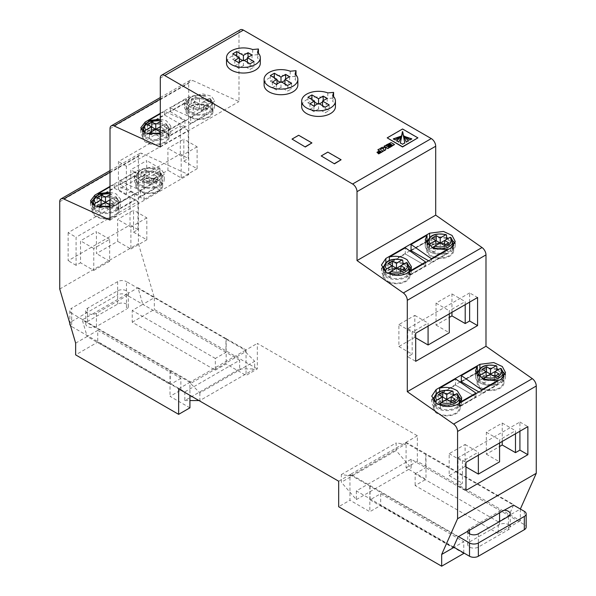 <?xml version="1.0" encoding="UTF-8"?>
<svg xmlns="http://www.w3.org/2000/svg" width="596" height="596" viewBox="0 0 596 596"><rect width="100%" height="100%" fill="white"/><g stroke="black" fill="none" stroke-linecap="round" stroke-linejoin="round"><path stroke-width="0.45" stroke-dasharray="2.98 2.23" d="M431.392 262.426L447.365 253.196A15.004 8.664 180 0 1 425.224 245.582A15.004 8.664 180 0 1 426.021 242.803A15.004 8.664 180 0 0 425.224 245.582A15.004 8.664 180 0 0 447.365 253.196L447.365 250.022L447.365 253.196L431.392 262.426L428.643 260.832L431.392 262.426L431.392 259.245L431.392 262.426M427.034 241.462L411.054 250.685L427.034 241.462M459.948 402.911L459.948 406.085L475.928 396.862L455.59 385.12L439.617 394.343A15.004 8.664 180 0 1 453.102 394.12A15.004 8.664 180 0 0 439.617 394.343L439.617 391.49L439.617 394.343L455.59 385.12L455.59 378.907L455.59 385.12L475.928 396.862L475.928 393.688L475.928 396.862L459.948 406.085A15.004 8.664 180 0 0 461.758 401.965A15.004 8.664 180 0 1 459.948 406.085L459.948 402.911M457.363 395.841A15.004 8.664 180 0 1 459.196 397.13A15.004 8.664 180 0 0 457.363 395.841A15.004 8.664 180 0 0 454.919 394.701A15.004 8.664 180 0 1 457.363 395.841M461.371 400.02A15.004 8.664 180 0 1 461.758 401.965A15.004 8.664 180 0 0 461.371 400.02M409.668 271.791L409.668 274.965L425.641 265.741L405.31 254L389.33 263.223A15.004 8.664 180 0 1 402.822 263A15.004 8.664 180 0 0 389.33 263.223L389.33 260.37L389.33 263.223L405.31 254L405.31 247.787L405.31 254L425.641 265.741L425.641 262.568L425.641 265.741L409.668 274.965A15.004 8.664 180 0 0 411.471 270.845A15.004 8.664 180 0 1 409.668 274.965L409.668 271.791M407.075 264.721A15.004 8.664 180 0 1 408.916 266.01A15.004 8.664 180 0 0 407.075 264.721A15.004 8.664 180 0 0 404.632 263.581A15.004 8.664 180 0 1 407.075 264.721M411.091 268.908A15.004 8.664 180 0 1 411.471 270.845A15.004 8.664 180 0 0 411.091 268.908M477.314 372.575L461.341 381.805L477.314 372.575M497.653 384.316A15.004 8.664 180 0 1 475.511 376.702A15.004 8.664 180 0 1 476.301 373.923A15.004 8.664 180 0 0 475.511 376.702A15.004 8.664 180 0 0 497.653 384.316L481.672 393.546L497.653 384.316L497.653 381.142L497.653 384.316M478.923 391.952L481.672 393.546L481.672 390.365L481.672 393.546L478.923 391.952M395.237 139.986L400.534 136.447M126.486 295.921A6.251 3.606 0 0 0 128.311 293.374A6.251 3.606 0 0 0 128.311 293.314L91.903 314.338A6.251 3.606 0 0 0 96.425 313.28L126.486 295.921L126.486 309.197A6.251 3.606 0 0 0 128.311 306.642A6.251 3.606 0 0 0 126.486 304.094A6.251 3.606 0 0 0 117.643 304.094L87.582 321.445A6.251 3.606 0 0 0 85.749 324A6.251 3.606 0 0 0 89.609 327.331A6.251 3.606 0 0 0 96.425 326.548L126.486 309.197M137.959 287.749L225.944 338.543L225.944 352.325L215.335 358.449L215.335 370.19L132.23 322.212L132.23 310.471L142.839 304.347L137.959 287.749L137.512 288.002L245.396 350.284L190.578 381.932L82.702 319.65L91.903 314.338A6.251 3.606 0 0 1 85.749 310.725A6.251 3.606 0 0 1 87.582 308.177L117.643 290.818A6.251 3.606 180 0 1 126.486 290.818A6.251 3.606 180 0 1 128.311 293.314L137.512 288.002L126.486 281.632L126.486 294.901A6.251 3.606 0 0 0 117.643 294.901L117.643 281.632A6.251 3.606 180 0 1 126.486 281.632M508.418 524.599A6.251 3.606 180 0 1 510.25 527.155A6.251 3.606 180 0 1 508.418 529.702L478.357 547.061A6.251 3.606 180 0 1 471.548 547.843A6.251 3.606 180 0 1 467.689 544.506A6.251 3.606 180 0 1 469.514 541.958L499.575 524.599A6.251 3.606 180 0 1 508.418 524.599M110.014 192.299L116.093 193.834L120.489 199.042L118.686 202.841L118.686 209.054A15.004 8.664 0 0 0 120.489 204.935A15.004 8.664 0 0 0 116.093 198.811A15.004 8.664 0 0 0 98.347 197.313L114.328 188.09L134.659 199.831L118.686 209.054M160.302 119.237L166.381 120.779L170.776 125.987L168.966 129.786L168.966 136A15.004 8.664 0 0 0 170.776 131.88A15.004 8.664 0 0 0 166.381 125.756A15.004 8.664 0 0 0 148.635 124.259L164.608 115.035L184.946 126.777L168.966 136M435.981 403L435.981 405.63A12.501 7.219 0 0 0 437.911 407.068A12.501 7.219 0 0 0 440.399 408.185L446.754 404.52L450.732 406.815L455.15 404.259L451.172 401.965L457.519 398.299A12.501 7.219 0 0 0 455.59 396.862A12.501 7.219 0 0 0 453.102 395.744L451.172 396.862M437.911 413.192A12.501 7.219 0 0 0 451.537 414.756A12.501 7.219 0 0 0 459.255 408.089A12.501 7.219 0 0 0 455.59 402.985A12.501 7.219 0 0 0 441.964 401.421A12.501 7.219 0 0 0 434.246 408.089A12.501 7.219 0 0 0 437.911 413.192M457.356 393.725L457.519 398.299M440.399 405.28L440.399 408.185M459.255 399.119A13.44 7.763 0 0 0 456.253 396.482A13.44 7.763 0 0 0 453.787 395.349M453.102 395.126A13.44 7.763 0 0 0 434.246 399.119M433.501 400.668A13.44 7.763 0 0 0 433.307 401.965A13.44 7.763 0 0 0 437.248 407.455A13.44 7.763 0 0 0 451.82 409.154A13.44 7.763 0 0 0 460.194 402.062M456.253 402.605A13.44 7.763 0 0 0 441.606 400.922A13.44 7.763 0 0 0 433.307 408.089A13.44 7.763 0 0 0 437.248 413.579A13.44 7.763 0 0 0 451.895 415.263A13.44 7.763 0 0 0 460.194 408.089A13.44 7.763 0 0 0 456.253 402.605M479.743 377.73L479.743 380.367A12.501 7.219 0 0 0 481.672 381.805A12.501 7.219 0 0 0 484.168 382.915L484.168 380.01M481.672 387.929A12.501 7.219 0 0 0 495.298 389.493A12.501 7.219 0 0 0 503.017 382.826A12.501 7.219 0 0 0 499.359 377.722A12.501 7.219 0 0 0 485.733 376.158A12.501 7.219 0 0 0 478.014 382.826A12.501 7.219 0 0 0 481.672 387.929M500.372 368.455L501.288 368.946L501.288 373.029A12.501 7.219 0 0 0 499.359 371.591A12.501 7.219 0 0 0 496.863 370.481L494.933 371.591M503.017 373.848A13.44 7.763 0 0 0 500.022 371.211A13.44 7.763 0 0 0 497.548 370.086M496.863 369.863A13.44 7.763 0 0 0 478.014 373.848M477.262 375.405A13.44 7.763 0 0 0 477.076 376.702A13.44 7.763 0 0 0 481.009 382.185A13.44 7.763 0 0 0 495.581 383.884A13.44 7.763 0 0 0 503.955 376.799M500.022 377.335A13.44 7.763 0 0 0 485.375 375.651A13.44 7.763 0 0 0 477.076 382.826A13.44 7.763 0 0 0 481.009 388.309A13.44 7.763 0 0 0 495.656 389.993A13.44 7.763 0 0 0 503.955 382.826A13.44 7.763 0 0 0 500.022 377.335M138.481 179.254A12.501 7.219 180 0 1 136.745 175.589A12.501 7.219 180 0 1 143.047 169.316A12.501 7.219 180 0 1 155.601 169.368L154.684 168.877L149.246 172.013L145.268 169.718L140.85 172.266L144.828 174.568L139.397 177.705L138.481 179.254L138.481 183.337A12.501 7.219 0 0 0 140.41 184.775A12.501 7.219 0 0 0 142.898 185.885L142.898 181.802L143.815 180.253A11.249 6.496 0 0 0 157.202 179.158A11.249 6.496 0 0 0 159.102 171.432L153.671 174.568L153.671 179.672L160.019 176.006A12.501 7.219 0 0 0 158.089 174.568A12.501 7.219 0 0 0 155.601 173.451L143.815 180.253M140.41 190.899A12.501 7.219 0 0 0 154.036 192.463A12.501 7.219 0 0 0 161.754 185.796A12.501 7.219 0 0 0 158.089 180.692A12.501 7.219 0 0 0 144.463 179.128A12.501 7.219 0 0 0 136.745 185.796A12.501 7.219 0 0 0 140.41 190.899M159.102 171.432L160.019 171.924L160.019 176.006M158.752 174.181A13.44 7.763 0 0 0 144.105 172.497A13.44 7.763 0 0 0 135.806 179.672A13.44 7.763 0 0 0 139.747 185.155A13.44 7.763 0 0 0 154.394 186.839A13.44 7.763 0 0 0 162.693 179.672A13.44 7.763 0 0 0 158.752 174.181M158.752 180.305A13.44 7.763 0 0 0 144.105 178.629A13.44 7.763 0 0 0 135.806 185.796A13.44 7.763 0 0 0 139.747 191.286A13.44 7.763 0 0 0 154.394 192.962A13.44 7.763 0 0 0 162.693 185.796A13.44 7.763 0 0 0 158.752 180.305M94.712 206.007L94.712 208.6A12.501 7.219 0 0 0 96.641 210.038A12.501 7.219 0 0 0 99.137 211.155L105.485 207.49L109.463 209.785L113.881 207.237L109.902 204.935L116.257 201.269A12.501 7.219 0 0 0 114.328 199.831A12.501 7.219 0 0 0 111.832 198.721L111.832 194.631L110.916 194.14A11.249 6.496 0 0 0 110.014 193.886M96.641 216.169A12.501 7.219 0 0 0 110.267 217.734A12.501 7.219 0 0 0 117.986 211.059A12.501 7.219 0 0 0 114.328 205.955A12.501 7.219 0 0 0 100.702 204.391A12.501 7.219 0 0 0 92.983 211.059A12.501 7.219 0 0 0 96.641 216.169M110.014 199.772L115.341 196.695L116.257 197.187L116.257 201.269M99.137 207.363L99.137 211.155M92.097 204.272A13.44 7.763 0 0 0 92.045 204.935A13.44 7.763 0 0 0 95.978 210.425A13.44 7.763 0 0 0 110.625 212.109A13.44 7.763 0 0 0 118.924 204.935A13.44 7.763 0 0 0 114.991 199.451A13.44 7.763 0 0 0 92.983 202.089M114.991 205.575A13.44 7.763 0 0 0 100.344 203.892A13.44 7.763 0 0 0 92.045 211.059A13.44 7.763 0 0 0 95.978 216.549A13.44 7.763 0 0 0 110.625 218.233A13.44 7.763 0 0 0 118.924 211.059A13.44 7.763 0 0 0 114.991 205.575M385.694 271.88L385.694 274.51A12.501 7.219 0 0 0 387.623 275.948A12.501 7.219 0 0 0 390.119 277.065L396.467 273.4L400.445 275.695L404.87 273.139L400.892 270.845L407.239 267.179A12.501 7.219 0 0 0 405.31 265.741A12.501 7.219 0 0 0 402.822 264.624L400.892 265.741M387.623 281.051A12.501 7.219 0 0 0 401.25 282.616A12.501 7.219 0 0 0 408.968 275.948A12.501 7.219 0 0 0 405.31 270.845A12.501 7.219 0 0 0 391.684 269.28A12.501 7.219 0 0 0 383.966 275.948A12.501 7.219 0 0 0 387.623 281.051M407.068 262.605L407.239 267.179M390.119 274.16L390.119 277.065M408.968 267.999A13.44 7.763 0 0 0 405.973 265.362A13.44 7.763 0 0 0 403.499 264.229M402.822 264.006A13.44 7.763 0 0 0 383.966 267.999M383.213 269.548A13.44 7.763 0 0 0 383.027 270.845A13.44 7.763 0 0 0 386.96 276.335A13.44 7.763 0 0 0 401.533 278.034A13.44 7.763 0 0 0 409.906 270.942M405.973 270.465A13.44 7.763 0 0 0 391.326 268.781A13.44 7.763 0 0 0 383.027 275.948A13.44 7.763 0 0 0 386.96 281.439A13.44 7.763 0 0 0 401.615 283.122A13.44 7.763 0 0 0 409.906 275.948A13.44 7.763 0 0 0 405.973 270.465M429.463 246.61L429.463 249.247A12.501 7.219 0 0 0 431.392 250.685A12.501 7.219 0 0 0 433.881 251.795L433.881 248.89M431.392 255.788A12.501 7.219 0 0 0 445.018 257.353A12.501 7.219 0 0 0 452.737 250.685A12.501 7.219 0 0 0 449.071 245.582A12.501 7.219 0 0 0 435.445 244.017A12.501 7.219 0 0 0 427.727 250.685A12.501 7.219 0 0 0 431.392 255.788M450.829 237.335L451.001 241.909A12.501 7.219 0 0 0 449.071 240.471A12.501 7.219 0 0 0 446.583 239.361L444.653 240.471M452.737 242.728A13.44 7.763 0 0 0 449.734 240.091A13.44 7.763 0 0 0 447.261 238.966M446.583 238.743A13.44 7.763 0 0 0 427.727 242.728M426.982 244.285A13.44 7.763 0 0 0 426.788 245.582A13.44 7.763 0 0 0 430.729 251.065A13.44 7.763 0 0 0 445.294 252.764A13.44 7.763 0 0 0 453.668 245.679M449.734 245.194A13.44 7.763 0 0 0 435.087 243.511A13.44 7.763 0 0 0 426.788 250.685A13.44 7.763 0 0 0 430.729 256.168A13.44 7.763 0 0 0 445.376 257.852A13.44 7.763 0 0 0 453.675 250.685A13.44 7.763 0 0 0 449.734 245.194M188.761 106.192A12.501 7.219 180 0 1 187.032 102.527A12.501 7.219 180 0 1 193.327 96.261A12.501 7.219 180 0 1 205.881 96.314L204.964 95.822L199.533 98.958L195.555 96.656L191.13 99.212L195.108 101.506L189.677 104.643L188.761 106.192L188.761 110.275A12.501 7.219 0 0 0 190.69 111.72A12.501 7.219 0 0 0 193.179 112.83L193.179 108.748L194.102 107.198A11.249 6.496 0 0 0 207.49 106.103A11.249 6.496 0 0 0 209.39 98.37L203.951 101.506L203.951 106.609L210.306 102.944A12.501 7.219 0 0 0 208.376 101.506A12.501 7.219 0 0 0 205.881 100.396L194.102 107.198M190.69 116.823A12.501 7.219 0 0 0 204.316 118.388A12.501 7.219 0 0 0 212.034 111.72A12.501 7.219 0 0 0 208.376 106.609A12.501 7.219 0 0 0 194.75 105.045A12.501 7.219 0 0 0 187.032 111.72A12.501 7.219 0 0 0 190.69 116.823M210.135 98.37L212.034 102.527A12.501 7.219 180 0 0 210.306 98.861L209.39 98.37L210.306 98.861L210.306 102.944M209.04 101.126A13.44 7.763 0 0 0 194.385 99.443A13.44 7.763 0 0 0 186.094 106.609A13.44 7.763 0 0 0 190.027 112.1A13.44 7.763 0 0 0 204.674 113.784A13.44 7.763 0 0 0 212.973 106.609A13.44 7.763 0 0 0 209.04 101.126M209.04 106.23A13.44 7.763 0 0 0 194.385 104.546A13.44 7.763 0 0 0 186.094 111.72A13.44 7.763 0 0 0 190.027 117.203A13.44 7.763 0 0 0 204.674 118.887A13.44 7.763 0 0 0 212.973 111.72A13.44 7.763 0 0 0 209.04 106.23M144.999 132.953L144.999 135.545A12.501 7.219 0 0 0 146.929 136.983A12.501 7.219 0 0 0 149.417 138.101L155.772 134.428L159.75 136.73L164.168 134.174L160.19 131.88L166.537 128.214A12.501 7.219 0 0 0 164.608 126.777A12.501 7.219 0 0 0 162.119 125.659L162.119 121.577L161.203 121.085A11.249 6.496 0 0 0 160.302 120.824M146.929 142.086A12.501 7.219 0 0 0 160.555 143.651A12.501 7.219 0 0 0 168.273 136.983A12.501 7.219 0 0 0 164.608 131.88A12.501 7.219 0 0 0 150.982 130.315A12.501 7.219 0 0 0 143.263 136.983A12.501 7.219 0 0 0 146.929 142.086M160.302 126.71L165.621 123.64L166.537 124.132L166.537 128.214M149.417 134.309L149.417 138.101M142.377 131.209A13.44 7.763 0 0 0 142.325 131.88A13.44 7.763 0 0 0 146.266 137.363A13.44 7.763 0 0 0 160.913 139.047A13.44 7.763 0 0 0 169.212 131.88A13.44 7.763 0 0 0 165.271 126.389A13.44 7.763 0 0 0 143.263 129.034M165.271 131.5A13.44 7.763 0 0 0 150.624 129.816A13.44 7.763 0 0 0 142.325 136.983A13.44 7.763 0 0 0 146.266 142.474A13.44 7.763 0 0 0 160.913 144.15A13.44 7.763 0 0 0 169.212 136.983A13.44 7.763 0 0 0 165.271 131.5M432.54 399.193A15.004 8.664 0 0 0 431.75 401.965A15.004 8.664 0 0 0 436.145 408.089A15.004 8.664 0 0 0 457.363 408.089L501.124 382.826A15.004 8.664 0 0 0 505.52 376.702A15.004 8.664 0 0 0 505.14 374.757M110.014 186.384L138.637 169.86L152.457 166.925L161.062 169.197L164.25 173.779L159.855 179.523L116.093 204.793L110.014 207.073M90.957 202.774A15.004 8.664 0 0 0 90.48 204.935A15.004 8.664 0 0 0 94.876 211.059A15.004 8.664 0 0 0 116.093 211.059L159.855 185.796A15.004 8.664 0 0 0 164.25 179.672A15.004 8.664 0 0 0 154.99 171.67A15.004 8.664 0 0 0 138.637 173.548L94.876 198.811A15.004 8.664 0 0 0 93.036 200.1M382.252 268.073A15.004 8.664 0 0 0 381.462 270.845A15.004 8.664 0 0 0 385.858 276.969A15.004 8.664 0 0 0 407.075 276.969L450.844 251.706A15.004 8.664 0 0 0 455.232 245.582A15.004 8.664 0 0 0 454.852 243.637M160.302 113.329L188.925 96.805L202.744 93.87L211.349 96.142L214.538 100.724L210.142 106.468L166.381 131.731L160.302 134.011M141.237 129.719A15.004 8.664 0 0 0 140.768 131.88A15.004 8.664 0 0 0 145.156 138.004A15.004 8.664 0 0 0 166.381 138.004L210.142 112.741A15.004 8.664 0 0 0 214.538 106.609A15.004 8.664 0 0 0 205.277 98.608A15.004 8.664 0 0 0 188.925 100.486L145.156 125.756A15.004 8.664 0 0 0 143.323 127.045M385.552 147.279L384.576 147.815L382.051 147.637L380.352 148.62M389.486 147.666L385.374 145.722L384.107 146.445M385.493 148.389L385.746 149.812M417.915 138.101L402.561 129.243L387.184 138.116M311.924 143.174L298.663 135.516L292.033 139.345M341.098 160.019L327.837 152.36L321.207 156.189M380.807 151.764L378.162 153.552M379.332 150.915L376.97 152.531M383.228 151.28L379.481 149.119L377.857 150.058M390.611 144.374L388.197 146.02M394.515 144.768L391.773 143.182A2.399 1.386 0 0 0 391.058 142.898L386.268 145.201M392.086 145.223L389.419 147.018M260.288 63.288A16.882 9.745 0 0 0 257.524 57.946L258.433 54.608L252.659 55.137A16.882 9.745 0 0 0 235.383 54.713A16.882 9.745 0 0 0 226.525 63.288M297.858 84.982A16.882 9.745 0 0 0 295.095 79.641L296.011 76.303L290.237 76.832A16.882 9.745 0 0 0 272.961 76.407A16.882 9.745 0 0 0 264.103 84.982M335.436 106.677A16.882 9.745 0 0 0 332.672 101.335L333.589 97.997L327.807 98.526A16.882 9.745 0 0 0 310.531 98.102A16.882 9.745 0 0 0 301.673 106.677M502.964 371.859A15.004 8.664 0 0 0 498.681 369.431M496.863 368.85A15.004 8.664 0 0 0 479.907 370.57L478.111 371.606M477.314 372.068L461.341 381.291M460.06 382.029L436.145 395.841A15.004 8.664 0 0 0 434.305 397.13M409.78 250.909L385.858 264.721A15.004 8.664 0 0 0 384.025 266.01M452.677 240.739A15.004 8.664 0 0 0 448.401 238.311M446.583 237.73A15.004 8.664 0 0 0 429.619 239.45L427.831 240.486M427.034 240.948L411.054 250.171M453.526 547.009L356.348 490.91L411.166 459.263L524.331 524.599A6.251 3.606 180 0 1 526.164 527.155M215.335 370.19L226.167 363.94L246.059 375.428L257.33 368.917L257.33 343.393L417.356 435.78L417.356 461.304L520.353 520.77L520.353 509.029L498.249 521.791L498.249 533.532L520.353 520.77M132.23 322.212L154.334 309.451L257.33 368.917M225.944 338.543L246.059 349.904L257.33 343.393M246.059 349.904L246.059 375.428M338.67 481.21L349.941 474.707L349.941 500.223L338.67 506.734M417.356 435.78L406.085 442.292L406.085 467.815L425.976 479.296L415.144 485.554L498.249 533.532M406.085 467.815L417.356 461.304M225.944 352.325L142.839 304.347L154.334 297.709L154.334 309.451M136.052 175.552A15.004 8.664 0 0 0 134.242 179.672A15.004 8.664 0 0 0 156.383 187.293L140.41 196.516L120.072 184.775L136.052 175.552L136.052 171.812L120.072 181.035L120.072 184.775M190.69 123.454L170.359 111.72L186.332 102.49A15.004 8.664 0 0 0 184.529 106.609A15.004 8.664 0 0 0 206.67 114.231L190.69 123.454L190.69 117.241L206.67 108.018L206.67 114.231M133.556 232.149L137.974 229.594L137.974 201.523L76.087 237.253L76.087 265.324L80.512 262.776L80.512 240.821L96.425 231.635L96.425 253.583L117.643 241.335L117.643 219.388L133.556 210.194L133.556 232.149L146.817 239.801L146.817 217.853L133.556 210.194M183.836 161.099L188.261 158.551L188.261 130.479L126.374 166.209L126.374 194.281L130.792 191.726L130.792 169.778L146.705 160.592L146.705 182.54L167.923 170.292L167.923 148.344L183.836 139.151L183.836 161.099L197.105 168.757L197.105 146.81L183.836 139.151M240.277 29.8A6.251 3.606 -120 0 0 238.989 32.661L238.989 101.573L192.657 80.467A6.251 3.606 -120 0 0 189.997 80.4A6.251 3.606 -120 0 0 188.701 83.261L188.701 174.628L142.377 153.53A6.251 3.606 -120 0 0 139.71 153.455A6.251 3.606 -120 0 0 138.421 156.316L138.421 243.6L154.334 297.709M59.734 289.03L138.421 243.6M68.13 232.656L68.13 260.728L130.017 224.997L130.017 196.926L68.13 232.656L76.087 237.253M110.014 220.058L188.701 174.628M180.305 153.954L180.305 125.883L118.418 161.613L118.418 189.684L180.305 153.954L188.261 158.551M189.915 407.835L170.024 396.355L180.856 390.097L97.751 342.119L75.647 354.881M178.644 388.823L189.915 382.312L189.915 395.334M406.085 442.292L513.745 504.7M458.488 536.609L350.604 474.319L405.422 442.672L513.298 504.961M349.941 474.707L458.041 536.862M189.915 382.312L82.255 319.903L87.143 336.502L97.751 330.378L97.751 342.119M184.834 391.885L184.834 400.564L239.652 368.917L239.652 360.237L184.834 391.885L71.669 326.548L71.669 313.28L82.702 319.65L82.255 319.903M463.77 553.438L380.665 505.46L369.833 511.711L349.941 500.223M463.77 552.932L463.77 541.697L454.048 547.314M513.566 505.11L508.857 515.667L425.753 467.689L425.753 453.906M160.302 147.003L238.989 101.573M75.647 343.14L87.143 336.502L170.247 384.487L170.247 370.705M469.626 302.112L469.626 292.919L477.582 297.516M451.947 312.319L451.947 293.94L436.034 303.133L436.034 325.081L449.295 317.422M436.034 325.081L449.295 332.739M414.816 337.329L414.816 315.381L398.895 324.567L398.895 346.522L414.816 337.329L415.695 337.843M398.895 346.522L412.164 354.173L407.738 356.728L415.695 361.318M469.626 292.919L407.738 328.649L407.738 356.728M407.738 328.649L415.695 333.246M465.208 304.66L465.208 301.598L449.295 310.784L449.295 313.854M428.077 326.101L428.077 323.039L412.164 332.225L412.164 354.173M519.913 431.213L519.913 422.028L458.026 457.758L458.026 485.837L465.983 490.426M458.026 457.758L465.983 462.354M519.913 422.028L527.87 426.624M502.227 441.427L502.227 423.048L486.314 432.234L486.314 454.189L499.575 446.531M486.314 454.189L499.575 461.84M465.096 466.437L465.096 444.489L449.183 453.675L449.183 475.623L465.096 466.437L465.983 466.951M449.183 475.623L462.444 483.282L458.026 485.837M515.488 433.769L515.488 430.707L499.575 439.893L499.575 442.955M478.357 455.21L478.357 452.148L462.444 461.334L462.444 483.282M398.895 324.567L412.164 332.225M414.816 315.381L428.077 323.039M451.947 293.94L465.208 301.598M436.034 303.133L449.295 310.784M465.096 444.489L478.357 452.148M449.183 453.675L462.444 461.334M502.227 423.048L515.488 430.707M486.314 432.234L499.575 439.893M188.261 130.479L180.305 125.883M126.374 166.209L118.418 161.613M126.374 194.281L118.418 189.684M144.053 199.384L159.966 190.198L159.966 168.251L144.053 177.437L144.053 199.384L130.792 191.726M159.966 190.198L146.705 182.54M197.105 146.81L181.184 155.996L181.184 177.943L167.923 170.292M181.184 177.943L197.105 168.757M76.087 265.324L68.13 260.728M93.773 270.428L109.686 261.242L109.686 239.294L93.773 248.48L93.773 270.428L80.512 262.776M109.686 261.242L96.425 253.583M146.817 217.853L130.904 227.039L130.904 248.994L117.643 241.335M130.904 248.994L146.817 239.801M137.974 229.594L130.017 224.997M137.974 201.523L130.017 196.926M144.053 177.437L130.792 169.778M159.966 168.251L146.705 160.592M181.184 155.996L167.923 148.344M109.686 239.294L96.425 231.635M93.773 248.48L80.512 240.821M130.904 227.039L117.643 219.388M160.302 131.306L164.168 129.071L160.302 126.836M160.302 121.606L161.203 121.085L162.119 121.577A12.501 7.219 180 0 0 149.566 121.524A12.501 7.219 180 0 0 143.263 127.797M164.168 129.071L164.168 134.174M160.19 131.366L160.19 131.88M159.75 131.627L159.75 136.73M155.772 129.325L155.772 134.428M144.999 135.545L147.771 133.944M150.326 132.468L151.347 131.88L147.368 129.585L151.347 127.283M147.368 124.475L147.368 129.585M160.19 126.777L162.119 125.659M168.273 136.983L168.273 127.797L166.537 124.132A12.501 7.219 180 0 1 168.273 127.797A12.501 7.219 180 0 1 151.578 134.599M199.533 98.958L199.533 104.062L203.512 106.356L207.93 103.808L203.951 101.506M195.108 101.506L195.108 106.609L191.13 104.315L191.13 99.212M195.555 96.656L195.555 101.767L191.13 104.315M207.93 103.808L207.93 108.912L203.512 111.459L199.533 109.165L199.533 104.062L195.555 101.767M189.677 104.643A11.249 6.496 0 0 1 191.577 96.917A11.249 6.496 0 0 1 204.964 95.822L205.881 96.314L205.881 100.396M207.93 108.912L203.951 106.609M203.512 106.356L203.512 111.459M199.533 109.165L193.179 112.83M195.108 106.609L188.761 110.275M444.653 245.068L444.653 245.582L448.632 247.876L444.206 250.424L444.206 245.321M448.632 242.773L448.632 247.876M440.228 243.026L440.228 248.13L444.206 250.424M440.228 248.13L433.881 251.795M431.832 238.177L431.832 243.28L435.81 245.582L434.789 246.17M431.69 247.958L429.463 249.247M435.81 240.985L431.832 243.28M451.001 241.909L444.653 245.582M388.07 263.447L388.07 268.55L392.049 270.845L391.021 271.433M388.07 268.55L392.049 266.248M396.467 268.289L396.467 273.4M400.892 270.338L400.892 270.845M404.87 268.036L404.87 273.139M400.445 270.591L400.445 275.695M385.694 274.51L387.929 273.221M110.014 204.361L113.881 202.126L110.014 199.898M110.014 194.661L110.916 194.14L111.832 194.631A12.501 7.219 180 0 0 99.286 194.587A12.501 7.219 180 0 0 92.983 200.852M113.881 202.126L113.881 207.237M109.902 204.428L109.902 204.935M109.463 204.681L109.463 209.785M105.485 202.387L105.485 207.49M94.712 208.6L97.491 207.006M100.039 205.531L101.067 204.935L97.088 202.64L101.067 200.345M97.088 197.537L97.088 202.64M109.902 199.831L111.832 198.721M110.014 205.776A11.249 6.496 0 0 0 115.341 196.695L116.257 197.187A12.501 7.219 180 0 1 117.986 200.852A12.501 7.219 180 0 1 101.298 207.654M149.246 172.013L149.246 177.116L153.224 179.418L157.649 176.863L153.671 174.568M144.828 174.568L144.828 179.672L140.85 177.37L140.85 172.266M145.268 169.718L145.268 174.822L140.85 177.37M157.649 176.863L157.649 181.966L153.224 184.522L149.246 182.22L149.246 177.116L145.268 174.822M139.397 177.705A11.249 6.496 0 0 1 141.289 169.972A11.249 6.496 0 0 1 154.684 168.877L155.601 169.368L155.601 173.451M161.754 185.796L161.754 175.589L160.019 171.924A12.501 7.219 180 0 1 161.754 175.589A12.501 7.219 180 0 1 155.452 181.855A12.501 7.219 180 0 1 142.898 181.802M157.649 181.966L153.671 179.672M153.224 179.418L153.224 184.522M149.246 182.22L142.898 185.885M144.828 179.672L138.481 183.337M494.933 376.188L494.933 376.702L498.912 378.996L494.494 381.544L494.494 376.441M498.912 373.893L498.912 378.996M490.515 374.146L490.515 379.25L494.494 381.544M490.515 379.25L484.168 382.915M482.119 369.296L482.119 374.4L486.098 376.702L485.07 377.29M481.978 379.078L479.743 380.367M486.098 372.105L482.119 374.4M501.288 373.029L494.933 376.702M438.351 394.567L438.351 399.67L442.329 401.965L441.308 402.553M438.351 399.67L442.329 397.368M446.754 399.409L446.754 404.52M451.172 401.458L451.172 401.965M455.15 399.156L455.15 404.259M450.732 401.711L450.732 406.815M435.981 405.63L438.216 404.341M206.67 108.018L192.91 108.994L184.529 102.549L186.332 98.75L170.359 107.98L170.359 111.72M170.359 107.98L190.69 117.241M186.332 98.75L186.332 102.49M168.966 129.786L184.946 120.556L164.608 111.296L164.608 115.035M148.635 121.405L148.635 124.259M164.608 111.296L160.302 113.784M184.946 120.556L184.946 126.777M118.686 202.841L134.659 193.618L114.328 184.35L114.328 188.09M98.347 194.46L98.347 197.313M114.328 184.35L110.014 186.839M134.659 193.618L134.659 199.831M120.072 181.035L140.41 190.295L156.383 181.072L142.623 182.048L134.242 175.604L136.052 171.812M156.383 181.072L156.383 187.293M140.41 190.295L140.41 196.516M215.335 358.449L132.23 310.471M97.751 330.378L180.856 378.356L180.856 390.097M226.167 338.416L226.167 363.94M170.024 370.831L170.024 396.355M180.856 378.356L170.247 384.487M498.249 521.791L415.144 473.813L415.144 485.554M370.056 486.06L370.056 499.843L380.665 493.719L380.665 505.46M380.665 493.719L463.77 541.697M369.833 486.187L369.833 511.711M425.976 453.78L425.976 479.296M415.144 473.813L425.753 467.689M370.056 499.843L453.161 547.821M411.166 459.263L411.166 467.942L396.139 450.583L396.139 442.932L405.422 444.206L405.422 442.672M350.604 474.319L350.604 475.854L341.322 474.58L341.322 482.231L396.139 450.583M356.348 490.91L356.348 499.59L341.322 482.231M341.322 474.58L396.139 442.932M356.348 499.59L411.166 467.942M350.604 475.854L405.422 444.206M467.689 531.297A6.251 3.606 180 0 1 467.689 531.237A6.251 3.606 180 0 1 469.514 528.682L499.575 511.331A6.251 3.606 180 0 1 504.097 510.273M199.861 392.906L199.861 400.564L254.678 368.917L254.678 361.258L199.861 392.906L190.578 383.466L245.396 351.819L254.678 361.258M239.652 368.917L254.678 368.917M184.834 400.564L189.915 400.564M198.982 400.564L199.861 400.564M239.652 360.237L126.486 294.901M71.669 313.28A6.251 3.606 180 0 1 69.836 310.725A6.251 3.606 180 0 1 71.669 308.177L71.669 321.445A6.251 3.606 0 0 0 69.836 324M70.492 325.602A6.251 3.606 0 0 0 71.669 326.548M71.669 321.445L117.643 294.901M117.643 281.632L71.669 308.177M190.578 381.932L190.578 383.466M245.396 350.284L245.396 351.819M393.643 139.062L395.237 140.239M398.798 142.034L401.57 135.665M396.787 140.88L398.798 142.295M400.467 142.995L402.546 144.456L404.632 142.995M403.529 135.665L406.301 142.295L408.506 141.021M404.565 136.447L409.854 140.239L411.791 139.121M252.659 49.52L252.659 55.137M258.433 53.238L258.433 54.608M257.524 52.329L257.524 57.946M232.798 53.841L232.798 59.458L239.428 63.288L234.787 65.97L238.765 68.264L243.406 65.582L250.037 69.412L254.015 67.117L247.385 63.288L252.026 60.606L248.048 58.311L247.385 58.691M239.428 62.267L239.428 63.288M234.787 60.352L234.787 65.97M238.765 62.647L238.765 68.264M244.293 60.479L243.406 60.993L243.406 59.972L243.406 65.582M250.037 63.802L250.037 69.412M254.015 61.5L254.015 67.117M247.385 62.267L247.385 63.288M252.026 54.996L252.026 60.606M248.048 57.291L248.048 58.311M243.406 60.993L242.52 60.479M239.428 58.691L236.776 57.164L232.798 59.458M236.776 56.143L236.776 57.164M290.237 71.215L290.237 76.832M296.011 74.932L296.011 76.303M295.095 74.023L295.095 79.641M270.368 75.536L270.368 81.153L277.006 84.982L272.357 87.664L276.343 89.959L280.984 87.277L287.615 91.106L291.593 88.811L284.962 84.982L289.604 82.3L285.626 80.006L284.962 80.386M277.006 83.962L277.006 84.982M272.357 82.047L272.357 87.664M276.343 84.341L276.343 89.959M281.863 82.174L280.984 82.688L280.984 81.667L280.984 87.277M287.615 85.489L287.615 91.106M291.593 83.194L291.593 88.811M284.962 83.962L284.962 84.982M289.604 76.69L289.604 82.3M285.626 78.985L285.626 80.006M280.984 82.688L280.098 82.174M277.006 80.386L274.354 78.858L270.368 81.153M274.354 77.838L274.354 78.858M327.807 92.909L327.807 98.526M333.589 96.626L333.589 97.997M332.672 95.718L332.672 101.335M307.946 97.23L307.946 102.847L314.576 106.677L309.935 109.359L313.913 111.653L318.555 108.971L325.185 112.8L329.163 110.506L322.533 106.677L327.174 103.995L323.196 101.7L322.533 102.08M314.576 105.656L314.576 106.677M309.935 103.741L309.935 109.359M313.913 106.036L313.913 111.653M319.441 103.868L318.555 104.374L318.555 103.354L318.555 108.971M325.185 107.183L325.185 112.8M329.163 104.889L329.163 110.506M322.533 105.656L322.533 106.677M327.174 98.377L327.174 103.995M323.196 100.679L323.196 101.7M318.555 104.374L317.668 103.868M314.576 102.08L311.924 100.553L307.946 102.847M311.924 99.532L311.924 100.553M508.418 516.434L508.418 529.702M457.519 394.217A12.501 7.219 180 0 1 459.255 397.882M501.288 368.946A12.501 7.219 180 0 1 503.017 372.612M407.239 263.097A12.501 7.219 180 0 1 408.968 266.762M451.001 237.826A12.501 7.219 180 0 1 452.737 241.492M212.034 111.72L212.034 102.527A12.501 7.219 180 0 1 205.732 108.8A12.501 7.219 180 0 1 193.179 108.748M457.363 408.089L457.363 404.408M116.093 211.059L116.093 204.793M407.075 276.969L407.075 273.288M166.381 138.004L166.381 131.731M59.734 201.746L138.421 156.316M110.014 128.691L188.701 83.261M160.302 78.091L238.989 32.661M160.302 99.152L192.657 80.467M110.014 172.207L142.377 153.53M145.156 125.756L145.156 123.64M188.925 100.486L188.925 96.805M210.142 112.741L210.142 106.468M385.858 264.721L385.858 262.613M429.619 239.45L429.619 237.342M450.844 251.706L450.844 248.018M159.855 185.796L159.855 179.523M138.637 173.548L138.637 169.86M94.876 198.811L94.876 196.702M501.124 382.826L501.124 379.138M479.907 370.57L479.907 368.462M436.145 395.841L436.145 393.733M160.302 132.722A11.249 6.496 0 0 0 165.621 123.64M427.727 241.492A12.501 7.219 180 0 1 434.03 235.226A12.501 7.219 180 0 1 446.583 235.278M383.966 266.762A12.501 7.219 180 0 1 390.268 260.497A12.501 7.219 180 0 1 402.822 260.541M478.014 372.612A12.501 7.219 180 0 1 484.31 366.346A12.501 7.219 180 0 1 496.863 366.398M434.246 397.882A12.501 7.219 180 0 1 440.548 391.617A12.501 7.219 180 0 1 453.102 391.661M524.331 511.331L524.331 524.599M469.514 528.682L469.514 530.239M469.514 533.785L469.514 541.958M499.575 511.331L499.575 512.88M499.575 521.537L499.575 524.599M478.357 533.785L478.357 547.061M117.643 290.818L117.643 304.094M87.582 308.177L87.582 321.445M96.425 313.28L96.425 326.548M425.224 239.689L425.224 245.582L425.224 239.689M461.758 397.905L461.758 401.965L461.758 397.905M411.471 266.785L411.471 270.845L411.471 266.785M475.511 370.809L475.511 376.702L475.511 370.809M128.311 293.374L128.311 306.642M510.25 513.879L510.25 527.155M120.489 199.042L120.489 204.935M170.776 125.987L170.776 131.88M459.255 403.313L459.255 408.089M433.307 408.089L433.307 401.965M503.017 377.775L503.017 382.826M477.076 382.826L477.076 376.702M135.806 185.796L135.806 179.672M116.086 196.695L117.986 200.852L117.986 211.059M92.045 211.059L92.045 204.935M408.968 272.193L408.968 275.948M383.027 275.948L383.027 270.845M452.737 246.655L452.737 250.685M426.788 250.685L426.788 245.582M186.094 111.72L186.094 106.609M142.325 136.983L142.325 131.88M160.302 97.543L189.997 80.4M110.014 170.605L139.71 153.455M140.768 131.88L140.768 127.812M214.538 106.609L214.538 100.724M381.462 270.845L381.462 264.952M455.232 245.582L455.232 241.514M164.25 179.672L164.25 173.779M90.48 204.935L90.48 200.874M505.52 376.702L505.52 372.634M431.75 401.965L431.75 396.072M169.212 136.983L169.212 131.88M143.263 131.947L143.263 136.983M212.973 111.72L212.973 106.609M205.545 95.71C195.019 93.773 188.843 96.045 187.032 102.527L187.032 111.72M453.675 250.685L453.675 245.582M427.727 245.135L427.727 250.685M409.906 275.948L409.906 270.845M383.966 270.398L383.966 275.948M161.784 120.981L160.302 120.563M118.924 211.059L118.924 204.935M92.983 205.002L92.983 211.059M162.693 185.796L162.693 179.672M155.265 168.772C144.739 166.828 138.563 169.1 136.745 175.589L136.745 185.796M503.955 382.826L503.955 376.702M478.014 376.255L478.014 382.826M460.194 408.089L460.194 401.965M434.246 401.518L434.246 408.089M111.497 194.035L110.014 193.618M184.529 102.549L184.529 106.609M134.242 175.604L134.242 179.672M467.689 531.237L467.689 544.506M69.836 310.725L69.836 323.39M85.749 310.725L85.749 324"/><path stroke-width="0.89" d="M411.054 250.685L428.643 260.832L411.054 250.685L411.054 244.464L427.034 235.241L427.034 241.462A15.004 8.664 180 0 0 426.021 242.803A15.004 8.664 180 0 1 427.034 241.462L427.034 235.241L425.224 239.689L433.605 248.793L447.365 249.456L447.365 250.022L447.365 249.456L431.392 258.686L431.392 259.245L431.392 258.686L411.054 244.464L427.034 235.241L425.224 239.689L433.605 248.793L447.365 249.456L431.392 258.686L411.054 244.464L411.054 250.685M459.948 402.345L461.758 397.905L457.363 390.864C452.006 387.519 446.091 386.61 439.617 388.13L439.617 391.49L439.617 388.13L455.59 378.907L475.928 393.122L475.928 393.688L475.928 393.122L459.948 402.345L461.758 397.905L457.363 390.864C452.006 387.519 446.091 386.61 439.617 388.13L455.59 378.907L475.928 393.122L459.948 402.345M459.196 397.13A15.004 8.664 180 0 1 461.371 400.02A15.004 8.664 180 0 0 459.196 397.13M453.102 394.12A15.004 8.664 180 0 1 454.919 394.701A15.004 8.664 180 0 0 453.102 394.12M409.668 271.225L411.471 266.785L407.075 259.744C401.726 256.399 395.811 255.49 389.33 257.01L389.33 260.37L389.33 257.01L405.31 247.787L425.641 262.002L425.641 262.568L425.641 262.002L409.668 271.225L411.471 266.785L407.075 259.744C401.726 256.399 395.811 255.49 389.33 257.01L405.31 247.787L425.641 262.002L409.668 271.225M408.916 266.01A15.004 8.664 180 0 1 411.091 268.908A15.004 8.664 180 0 0 408.916 266.01M402.822 263A15.004 8.664 180 0 1 404.632 263.581A15.004 8.664 180 0 0 402.822 263M476.301 373.923A15.004 8.664 180 0 1 477.314 372.575L477.314 366.361L475.511 370.809L483.892 379.913L497.653 380.576L497.653 381.142L497.653 380.576L481.672 389.806L481.672 390.365L481.672 389.806L461.341 375.584L461.341 381.805L478.923 391.952L461.341 381.805L461.341 375.584L477.314 366.361L475.511 370.809L483.892 379.913L497.653 380.576L481.672 389.806L461.341 375.584L477.314 366.361L477.314 372.575A15.004 8.664 180 0 0 476.301 373.923M383.593 148.866L384.033 150.803L385.746 149.812L385.612 147.942L386.379 147.756L387.854 148.613L389.486 147.413L385.374 145.469L384.107 146.191L385.776 147.152L382.051 147.383L380.352 148.367L383.593 148.866M380.352 148.367L383.593 148.605L384.033 150.803M411.791 139.121L404.565 136.447M404.639 136.216L409.854 139.986L411.791 138.868L404.639 136.469M402.71 131.649L400.341 142.928L402.546 144.202L404.758 142.928L402.71 131.649L402.382 131.91M400.668 136.305L393.308 138.868L395.237 139.986L400.668 136.305M454.048 547.314L453.161 547.821L458.041 536.862L467.689 531.297A6.251 3.606 180 0 0 471.592 534.582A6.251 3.606 180 0 0 478.357 533.785L508.418 516.434A6.251 3.606 0 0 0 510.25 513.879A6.251 3.606 0 0 0 508.418 511.331A6.251 3.606 0 0 0 504.097 510.273L513.566 505.11M457.356 393.718L459.255 397.882A12.501 7.219 180 0 1 452.953 404.148A12.501 7.219 180 0 1 440.399 404.103L440.399 405.28M453.787 395.349A13.44 7.763 0 0 0 453.102 395.126M434.246 399.119A13.44 7.763 0 0 0 433.501 400.668M503.017 377.775L503.017 372.612A12.501 7.219 180 0 1 496.714 378.885A12.501 7.219 180 0 1 484.168 378.832L484.168 380.01M497.548 370.086A13.44 7.763 0 0 0 496.863 369.863M478.014 373.848A13.44 7.763 0 0 0 477.262 375.405M101.298 207.654A12.501 7.219 180 0 1 99.137 207.073L99.137 207.363M92.983 202.089A13.44 7.763 0 0 0 92.097 204.272M408.968 272.193L408.968 266.762A12.501 7.219 180 0 1 402.673 273.028A12.501 7.219 180 0 1 390.119 272.983L390.119 274.16M403.499 264.229A13.44 7.763 0 0 0 402.822 264.006M383.966 267.999A13.44 7.763 0 0 0 383.213 269.548M452.737 246.655L452.737 241.492A12.501 7.219 180 0 1 446.434 247.765A12.501 7.219 180 0 1 433.881 247.713L433.881 248.89M447.261 238.966A13.44 7.763 0 0 0 446.583 238.743M427.727 242.728A13.44 7.763 0 0 0 426.982 244.285M151.578 134.599A12.501 7.219 180 0 1 149.417 134.011L149.417 134.309M143.263 129.034A13.44 7.763 0 0 0 142.377 131.209M457.363 404.408C450.285 407.627 443.215 407.195 436.145 403.112L431.75 396.072L436.145 389.568L479.907 364.305L493.726 362.562L502.331 366.54L505.52 372.634L501.124 379.138L457.363 404.408M110.014 207.073L94.876 206.082L90.48 200.874L94.876 195.123L110.014 186.384M407.075 273.288C400.005 276.507 392.928 276.075 385.858 271.992L381.462 264.952L385.858 258.448L429.619 233.185L443.439 231.442L452.044 235.42L455.232 241.514L450.844 248.018L407.075 273.288M160.302 134.011L145.156 133.027L140.768 127.812L145.156 122.068L160.302 113.329M384.107 146.191L385.552 147.279M385.493 148.642L385.612 148.195M387.184 137.862L402.531 146.981L417.915 137.847L402.561 128.982L387.184 137.862L402.531 146.728L417.915 137.847M292.033 139.084L305.294 146.996L311.924 142.913L298.663 135.262L292.033 139.084L305.294 146.996M520.353 509.029L536.266 473.298L536.266 386.014A6.251 3.606 -120 0 0 532.31 378.654L485.986 346.261L485.986 254.894A6.251 3.606 -120 0 0 482.03 247.534L435.698 215.141L435.698 146.236A6.251 3.606 -120 0 0 431.28 138.577L243.406 30.113A6.251 3.606 -120 0 0 240.277 29.8L161.598 75.23A6.251 3.606 -120 0 0 160.302 78.091L160.302 147.003L113.97 125.898A6.251 3.606 -120 0 0 111.31 125.831A6.251 3.606 -120 0 0 110.014 128.691L110.014 220.058L63.69 198.952A6.251 3.606 -120 0 0 61.03 198.885A6.251 3.606 -120 0 0 59.734 201.746L59.734 289.03L75.647 343.14L75.647 354.881L178.644 414.347L189.915 407.835L189.915 395.334M178.644 414.347L178.644 388.823L338.67 481.21L338.67 506.734L441.666 566.2L441.666 554.459L457.579 518.729L457.579 431.444A6.251 3.606 -120 0 0 453.623 424.084L407.299 391.691L407.299 300.324A6.251 3.606 -120 0 0 403.343 292.964L357.011 260.571L357.011 191.666A6.251 3.606 -120 0 0 352.594 184.008L164.719 75.536A6.251 3.606 -120 0 0 161.598 75.23M321.207 155.929L334.468 163.84L341.098 159.758L327.837 152.107L321.207 155.929L334.468 163.84M377.857 149.805L379.548 150.788L376.97 152.278L377.514 152.591L380.092 151.101L381.03 151.637L378.162 153.552L378.728 153.88L383.228 151.28L379.481 148.866L377.857 149.805L379.332 150.915M376.97 152.278L377.514 152.844L380.092 151.354L380.807 151.764M386.268 144.947L386.841 145.275L389.724 143.606L390.827 144.247L388.197 145.767L388.793 146.109L391.423 144.59L392.31 145.096L389.419 146.765L390.015 147.108L394.515 144.508L391.773 142.928A2.399 1.386 0 0 0 391.058 142.645L386.268 144.947L386.841 145.528L389.724 143.859L390.611 144.374M389.419 146.765L390.015 147.361L394.515 144.508M388.197 145.767L388.793 146.363L391.423 144.843L392.086 145.223M226.525 57.67L226.525 63.288A16.882 9.745 0 0 0 243.406 73.032A16.882 9.745 0 0 0 260.288 63.288L260.288 57.67A16.882 9.745 0 0 0 257.524 52.329L258.433 48.999L252.659 49.52A16.882 9.745 0 0 0 235.383 49.096A16.882 9.745 0 0 0 226.525 57.67A16.882 9.745 0 0 0 243.406 67.415A16.882 9.745 0 0 0 260.288 57.67M264.103 79.365L264.103 84.982A16.882 9.745 0 0 0 280.984 94.727A16.882 9.745 0 0 0 297.858 84.982L297.858 79.365A16.882 9.745 0 0 0 295.095 74.023L296.011 70.686L290.237 71.215A16.882 9.745 0 0 0 272.961 70.79A16.882 9.745 0 0 0 264.103 79.365A16.882 9.745 0 0 0 280.984 89.109A16.882 9.745 0 0 0 297.858 79.365M301.673 101.059L301.673 106.677A16.882 9.745 0 0 0 318.555 116.421A16.882 9.745 0 0 0 335.436 106.677L335.436 101.059A16.882 9.745 0 0 0 332.672 95.718L333.589 92.38L327.807 92.909A16.882 9.745 0 0 0 310.531 92.484A16.882 9.745 0 0 0 301.673 101.059A16.882 9.745 0 0 0 318.555 110.804A16.882 9.745 0 0 0 335.436 101.059M460.194 402.062A13.44 7.763 0 0 0 460.194 401.965A13.44 7.763 0 0 0 459.255 399.119M503.955 376.799A13.44 7.763 0 0 0 503.955 376.702A13.44 7.763 0 0 0 503.017 373.848M505.14 374.757A15.004 8.664 0 0 0 502.964 371.859M498.681 369.431A15.004 8.664 0 0 0 496.863 368.85M478.111 371.606L477.314 372.068M461.341 381.291L460.06 382.029M434.305 397.13A15.004 8.664 0 0 0 432.54 399.193M409.906 270.942A13.44 7.763 0 0 0 409.906 270.845A13.44 7.763 0 0 0 408.968 267.999M453.668 245.679A13.44 7.763 0 0 0 453.675 245.582A13.44 7.763 0 0 0 452.737 242.728M384.025 266.01A15.004 8.664 0 0 0 382.252 268.073M454.852 243.637A15.004 8.664 0 0 0 452.677 240.739M448.401 238.311A15.004 8.664 0 0 0 446.583 237.73M427.831 240.486L427.034 240.948M411.054 250.171L409.78 250.909M524.331 516.434A6.251 3.606 0 0 0 526.164 513.879L526.164 527.155A6.251 3.606 180 0 1 524.331 529.702L524.331 516.434L478.357 542.978L478.357 556.247L524.331 529.702M478.357 556.247A6.251 3.606 180 0 1 469.514 556.247L469.514 542.978A6.251 3.606 0 0 0 478.357 542.978M453.526 547.009L469.514 556.247M93.036 200.1A15.004 8.664 0 0 0 90.957 202.774M143.323 127.045A15.004 8.664 0 0 0 141.237 129.719M441.666 566.2L463.77 553.438L463.77 552.932M441.666 554.459L453.161 547.821M467.689 531.297L504.097 510.273M457.579 518.729L536.266 473.298M465.983 490.426L527.87 454.696L527.87 426.624L465.983 462.354L465.983 490.426M407.299 391.691L485.986 346.261M477.582 297.516L415.695 333.246L415.695 361.318L477.582 325.587L477.582 297.516M357.011 260.571L435.698 215.141M449.295 317.422L451.947 315.895L465.208 323.546L469.626 320.998L469.626 302.112M469.626 320.998L477.582 325.587M415.695 337.843L428.077 344.987L449.295 332.739L449.295 313.854M465.208 323.546L465.208 304.66M428.077 344.987L428.077 326.101M499.575 446.531L502.227 444.996L515.488 452.655L519.913 450.107L519.913 431.213M519.913 450.107L527.87 454.696M465.983 466.951L478.357 474.096L499.575 461.84L499.575 442.955M515.488 452.655L515.488 433.769M478.357 474.096L478.357 455.21M451.947 315.895L451.947 312.319M502.227 444.996L502.227 441.427M149.417 134.011L150.334 132.461L155.772 129.325L151.794 127.03L151.347 127.283M160.302 121.606L155.772 124.221L155.772 129.325L159.75 131.627L160.302 131.306M160.302 120.824A11.249 6.496 0 0 0 147.465 122.389A11.249 6.496 0 0 0 145.916 129.913L151.347 126.777L147.368 124.475L151.794 121.927L151.794 127.03M155.772 124.221L151.794 121.927M155.772 129.325L160.19 126.777L160.19 131.366M145.916 129.913L144.999 131.463L144.999 132.953M147.771 133.944L150.326 132.468A11.249 6.496 0 0 0 160.302 132.722M151.347 126.777L151.347 131.88M446.583 239.361L446.583 235.278L445.666 234.787L440.228 237.923L440.228 243.026L434.797 246.163A11.249 6.496 0 0 0 448.185 245.068A11.249 6.496 0 0 0 450.084 237.335L444.653 240.471L448.632 242.773L444.206 245.321L436.25 240.732L435.81 240.985M440.228 237.923L436.25 235.629L431.832 238.177L435.81 240.471L430.379 243.615L429.463 245.165L429.463 246.61M440.228 243.026L444.653 240.471L444.653 245.068M433.881 247.713L434.797 246.163M434.789 246.17L431.69 247.958M435.81 240.471L435.81 245.582M436.25 235.629L436.25 240.732M446.583 235.278L445.666 234.787A11.249 6.496 0 0 0 432.271 235.882A11.249 6.496 0 0 0 430.379 243.615M450.084 237.335L451.001 237.826M392.049 265.741L388.07 263.447L392.488 260.892L396.467 263.186L401.898 260.05A11.249 6.496 0 0 0 388.51 261.145A11.249 6.496 0 0 0 386.61 268.878L392.049 265.741L392.049 270.845M390.119 272.983L391.036 271.433L396.467 268.289L400.445 270.591L404.87 268.036L400.892 265.741L406.323 262.605L407.239 263.097M392.049 266.248L392.488 265.995L396.467 268.289L400.892 265.741L400.892 270.338M392.488 260.892L392.488 265.995M396.467 263.186L396.467 268.289M402.822 260.541L401.898 260.05L402.822 260.541L402.822 264.624M386.61 268.878L385.694 270.428L385.694 271.88M387.929 273.221L391.021 271.433M99.137 207.073L100.054 205.523L105.485 202.387L101.506 200.085L101.067 200.345M110.014 194.661L105.485 197.283L105.485 202.387L109.463 204.681L110.014 204.361M110.014 193.886A11.249 6.496 0 0 0 97.178 195.451A11.249 6.496 0 0 0 95.628 202.968L101.067 199.831L97.088 197.537L101.506 194.981L101.506 200.085M105.485 197.283L101.506 194.981M105.485 202.387L109.902 199.831L109.902 204.428M95.628 202.968L94.712 204.517L94.712 206.007M97.491 207.006L100.039 205.531M101.067 199.831L101.067 204.935M496.863 370.481L496.863 366.398L495.947 365.907L490.515 369.043L490.515 374.146L485.084 377.283A11.249 6.496 0 0 0 498.472 376.188A11.249 6.496 0 0 0 500.372 368.455L494.933 371.591L498.912 373.893L494.494 376.441L486.537 371.852L486.098 372.105M490.515 369.043L486.537 366.741L482.119 369.296L486.098 371.591L480.659 374.728L479.743 376.285L479.743 377.73M490.515 374.146L494.933 371.591L494.933 376.188M484.168 378.832L485.084 377.283M485.07 377.29L481.978 379.078M486.098 371.591L486.098 376.702M486.537 366.741L486.537 371.852M496.863 366.398L495.947 365.907A11.249 6.496 0 0 0 482.559 367.002A11.249 6.496 0 0 0 480.659 374.728M500.372 368.455L501.288 368.946M442.329 396.862L438.351 394.567L442.776 392.012L446.754 394.306L452.185 391.17A11.249 6.496 0 0 0 438.798 392.265A11.249 6.496 0 0 0 436.898 399.998L442.329 396.862L442.329 401.965M440.399 404.103L441.316 402.553L446.754 399.409L450.732 401.711L455.15 399.156L451.172 396.862L456.603 393.725L457.519 394.217M442.329 397.368L442.776 397.115L446.754 399.409L451.172 396.862L451.172 401.458M442.776 392.012L442.776 397.115M446.754 394.306L446.754 399.409M453.102 391.661L452.185 391.17L453.102 391.661L453.102 395.744M436.898 399.998L435.981 401.548L435.981 403M438.216 404.341L441.308 402.553A11.249 6.496 0 0 0 454.711 401.458A11.249 6.496 0 0 0 456.603 393.725M160.302 113.784L148.635 120.519L148.635 121.405M148.635 120.519L160.302 119.237M110.014 186.839L98.347 193.581L98.347 194.46M98.347 193.581L110.014 192.299M526.164 513.879A6.251 3.606 0 0 0 524.331 511.331L513.298 504.961M458.488 536.609L469.514 542.978M334.468 163.587L341.098 159.758M189.915 400.564L198.982 400.564M69.836 323.39L69.836 324A6.251 3.606 0 0 0 70.492 325.602M305.294 146.743L311.924 142.913M401.808 135.471L396.593 140.76L398.798 142.034L401.808 135.471M402.382 131.664L400.341 143.182M403.559 135.441L406.301 142.034L408.506 140.76L403.306 135.687M400.534 136.447L393.308 139.121M401.793 135.687L396.593 141.021M404.758 143.182L402.71 131.91M408.506 141.021L403.559 135.694M378.162 153.291L378.728 153.626L383.228 151.026M384.033 150.55L385.746 149.559M385.493 148.389L386.379 147.756M386.379 147.503L387.854 148.613M387.854 148.352L389.486 147.413M239.428 57.67L234.787 60.352L238.765 62.647L243.406 59.972L250.037 63.802L254.015 61.5L247.385 57.67L252.026 54.996L248.048 52.694L243.406 55.376L236.776 51.547L232.798 53.841L239.428 57.67L239.428 62.267M258.433 48.999L258.433 53.238M247.385 57.67L247.385 62.267M248.048 52.694L248.048 57.291M247.385 58.691L244.293 60.479M243.406 55.376L243.406 59.972M242.52 60.479L239.428 58.691M236.776 51.547L236.776 56.143M277.006 79.365L272.357 82.047L276.343 84.341L280.984 81.667L287.615 85.489L291.593 83.194L284.962 79.365L289.604 76.69L285.626 74.388L280.984 77.07L274.354 73.241L270.368 75.536L277.006 79.365L277.006 83.962M296.011 70.686L296.011 74.932M284.962 79.365L284.962 83.962M285.626 74.388L285.626 78.985M284.962 80.386L281.863 82.174M280.984 77.07L280.984 81.667M280.098 82.174L277.006 80.386M274.354 73.241L274.354 77.838M314.576 101.059L309.935 103.741L313.913 106.036L318.555 103.354L325.185 107.183L329.163 104.889L322.533 101.059L327.174 98.377L323.196 96.083L318.555 98.765L311.924 94.935L307.946 97.23L314.576 101.059L314.576 105.656M333.589 92.38L333.589 96.626M322.533 101.059L322.533 105.656M323.196 96.083L323.196 100.679M322.533 102.08L319.441 103.868M318.555 98.765L318.555 103.354M317.668 103.868L314.576 102.08M311.924 94.935L311.924 99.532M164.719 75.536L243.406 30.113M352.594 184.008L431.28 138.577M457.579 431.444L536.266 386.014M453.623 424.084L532.31 378.654M407.299 300.324L485.986 254.894M403.343 292.964L482.03 247.534M357.011 191.666L435.698 146.236M113.97 125.898L160.302 99.152M63.69 198.952L110.014 172.207M145.156 123.64L145.156 122.068M385.858 262.613L385.858 258.448M429.619 237.342L429.619 233.185M94.876 196.702L94.876 195.123M479.907 368.462L479.907 364.305M436.145 393.733L436.145 389.568M144.999 131.463A12.501 7.219 180 0 1 143.263 127.797L143.263 131.947M429.463 245.165A12.501 7.219 180 0 1 427.727 241.492L427.727 245.135M391.036 271.433A11.249 6.496 0 0 0 404.423 270.338A11.249 6.496 0 0 0 406.323 262.605M385.694 270.428A12.501 7.219 180 0 1 383.966 266.762L383.966 270.398M100.054 205.523A11.249 6.496 0 0 0 110.014 205.776M94.712 204.517A12.501 7.219 180 0 1 92.983 200.852L92.983 205.002M479.743 376.285A12.501 7.219 180 0 1 478.014 372.612L478.014 376.255M435.981 401.548A12.501 7.219 180 0 1 434.246 397.882L434.246 401.518M469.514 530.239L469.514 533.785M499.575 512.88L499.575 521.537M459.255 397.882L459.255 403.313M111.31 125.831L160.302 97.543M61.03 198.885L110.014 170.605M160.302 120.563L148.508 121.457L143.263 127.797M402.479 259.945C391.952 258.008 385.783 260.273 383.966 266.762M408.968 266.762L407.068 262.598M446.248 234.682C435.721 232.738 429.545 235.01 427.727 241.492M452.737 241.492L450.829 237.335M110.014 193.618L98.228 194.512L92.983 200.852M452.766 391.065C442.239 389.128 436.063 391.393 434.246 397.882M496.528 365.802C486.001 363.858 479.832 366.13 478.014 372.612M503.017 372.612L501.117 368.455"/></g></svg>
